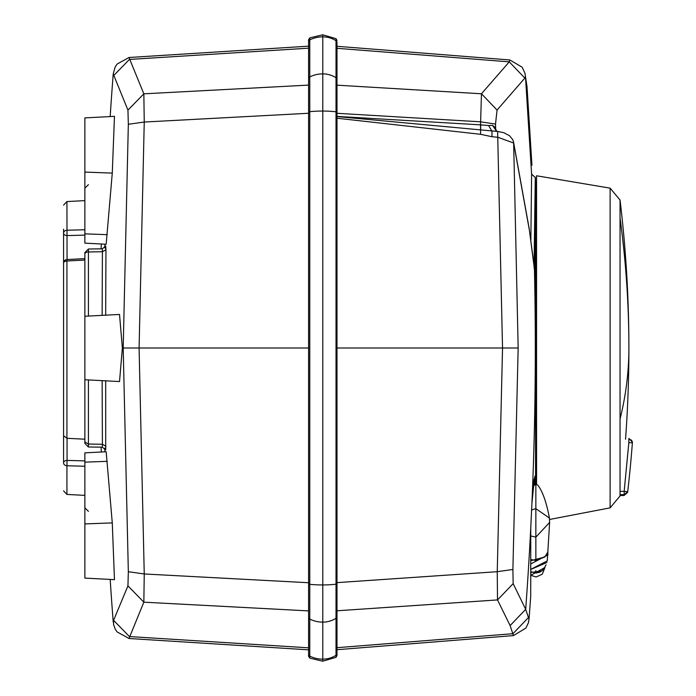 <?xml version="1.0" encoding="UTF-8"?>
<svg xmlns="http://www.w3.org/2000/svg" width="696" height="696" viewBox="0 0 696 696"><rect width="100%" height="100%" fill="white"/><g stroke="black" fill="none" stroke-linecap="round" stroke-linejoin="round"><path stroke-width="1.04" d="M84.868 441.96L84.868 443.43L88.375 446.971L88.427 444.057L84.868 441.96L84.868 316.262L106.827 315.114M84.868 379.738L119.521 381.556L122.365 348.009L119.521 314.444L84.868 316.262L84.868 252.57L84.868 260.043L66.929 260.983L66.929 438.289L84.868 439.211M84.868 436.418L84.868 443.43M88.427 316.071L88.427 251.943L102.408 251.735L102.129 315.358M91.976 315.888L95.526 315.706M104.922 451.808L104.757 448.18M110.177 579.429A3551.018 3551.018 0 0 0 113.013 619.344A3551.018 3551.018 0 0 0 113.222 622.085L113.013 619.344M308.589 46.171L129.091 57.49L117.085 64.067L115.084 67.181L113.222 73.915L127.942 110.116L128.334 124.279L123.192 348L128.334 571.721L127.942 585.884L113.587 620.319L113.552 624.425L115.118 628.888L117.059 631.898L129.091 638.51L308.589 649.829M113.222 73.915A3551.018 3551.018 0 0 0 110.177 116.571M104.757 247.82L104.922 244.192M105.705 246.175L105.957 249.742L102.408 251.735L102.338 248.82L88.357 249.02M105.679 315.175L105.957 249.742M119.521 381.556L91.976 380.112M105.705 449.825L105.679 380.825M84.868 233.847L84.868 117.894L114.466 116.345L112.274 173.095L106.166 244.261L84.868 243.139L84.868 233.847L107.21 234.674M84.868 523.923L84.868 452.861L106.166 451.739L112.274 522.905L114.466 579.655L84.868 578.106L84.868 523.923L112.274 522.905M84.868 254.04A3.55 2.088 180 0 1 88.427 251.943L88.375 249.029L84.868 252.578M63.571 438.55L63.571 435.713L66.929 438.289M127.942 585.884L143.846 602.179L129.056 638.362M128.334 571.721L144.246 573.965L143.846 602.179L308.589 610.897M308.589 582.735L144.246 573.965L139.087 348L144.246 122.035L128.334 124.279M127.942 110.116L143.846 93.821L144.246 122.035L308.589 113.265M308.589 85.103L143.846 93.821L129.056 57.638M84.868 235.118L67.06 235.596A3.55 2.514 0 0 1 64.606 234.865A3.55 2.514 0 0 1 63.571 233.082C63.571 195.976 63.571 195.976 63.571 233.082L63.571 335.463M63.571 435.713L63.571 257.45M105.957 446.258L102.408 444.265L102.129 380.642M88.357 446.98L102.338 447.18L102.408 444.265L88.427 444.057L88.427 379.929M63.571 354.299L63.571 395.371M63.571 408.213L63.571 406.133M63.571 308.38L63.571 287.796M63.571 300.759L63.571 263.088A3.55 2.114 0 0 1 66.929 260.983L66.938 259.547L84.868 258.616M63.571 425.247L63.571 462.918C63.571 500.024 63.571 500.024 63.571 462.918L63.571 455.349M67.06 438.297L67.06 460.404A3.55 2.514 180 0 0 64.606 461.135A3.55 2.514 180 0 0 63.571 462.918A3.55 2.854 0 0 0 66.929 465.763L66.929 494.43L63.571 490.88M84.868 147.996L84.868 135.181M84.868 133.406L84.868 130.213M84.868 548.004L84.868 560.819M84.868 562.594L84.868 565.787M84.868 229.758L66.929 230.237A3.55 2.854 0 0 0 63.571 233.082L63.571 229.21M84.868 466.242L66.929 465.763L67.06 460.404L84.868 460.882M530.735 595.645L530.717 596.159M534.432 478.213L531.909 503.486L530.735 528.299A3551.018 3546.929 90 0 1 525.689 609.348L529.03 619.188A3551.018 3551.018 0 0 0 530.717 596.194L530.743 527.785M532.092 500.963L532.135 500.476M530.717 529.673L530.717 530.387M336.995 116.563L497.614 131.457L502.529 348L497.248 571.694L512.9 569.476L518.163 348L513.657 143.028L529.36 230.011L535.137 274.589L535.294 177.28A3551.018 3551.018 0 0 1 535.572 183.005L535.572 484.407M535.294 177.28L534.049 264.802M535.294 180.16L535.294 180.916M512.9 569.476L513.161 583.648L525.689 609.348L510.125 625.591L513.439 635.596L525.906 628.07L528.36 622.911L529.03 619.188M535.294 269.213L534.023 268.282M535.137 274.589L534.415 268.186A3551.018 3546.929 90 0 1 535.311 348A3551.018 3546.929 90 0 1 531.909 503.486L530.752 528.038L530.735 587.146M336.995 582.63L497.248 571.694L497.51 599.926L513.161 583.648M336.995 610.784L497.51 599.926L510.125 625.591M534.371 267.516L529.36 230.011M529.299 229.219L513.535 141.941L513.657 143.028L497.84 137.26L491.985 136.729L480.571 134.302L336.995 118.224M531.944 165.23L527.02 86.687L525.506 77.073M534.998 177.271L531.605 174.087L530.865 240.137M497.614 131.457L496.039 130.961M509.855 60.1L509.263 61.857L481.458 93.777L497.066 110.064L495.517 124.062L495.674 128.847L496.622 131.318M497.066 110.064L524.845 78.091L525.437 76.369M495.926 130.778L494.987 127.29L496.004 130.883M494.987 127.29L492.455 125.358L496.674 131.344M336.995 85.173L481.458 93.777L480.536 124.854L488.583 125.55L491.976 131.179L491.985 136.729M336.995 113.3L480.431 121.809L495.517 124.062M488.583 125.55L492.455 125.358M336.995 116.397L480.536 124.854L480.536 129.534M535.572 184.666L536.564 184.649L536.564 484.433L536.564 175.775L610.122 188.146L610.122 507.854L549.605 519.468M536.564 484.433L536.564 175.775M620.049 494.682L624.164 494.682L624.164 491.332L620.049 491.332M628.845 440.525L628.845 439.237A3.55 3.349 4.8 0 1 632.386 442.856L628.845 442.586L628.845 440.525M624.164 494.682L627.696 491.741A1249.955 1249.955 0 0 0 632.386 442.856L632.386 442.856M547.813 551.937L547.935 554.877L530.735 563.969M530.735 569.406L547.3 560.854M547.717 552.259L544.785 557L530.735 560.724M549.631 522.4L535.85 537.138L535.85 560.489L544.785 557M535.85 560.489L530.735 559.48M530.735 535.963L535.85 537.138L535.85 508.663L549.431 518.033C546.438 502.173 542.532 491.158 537.695 484.999L535.85 484.459L535.85 508.663L531.492 509.977M544.959 567.492L530.735 575.322L536.146 576.975L542.271 574.209L544.959 567.484M533.528 485.678L535.85 484.442M627.696 491.741L624.164 491.332L628.845 442.586M101.32 451.991L101.103 447.163M113.587 620.319L129.43 636.57L308.589 647.819M123.192 348L308.589 348L308.589 583.97L309.764 584.344A29.206 5.725 0 0 0 322.787 584.945L322.787 622.128A24.43 24.169 0 0 0 336.02 618.274A2.131 2.105 0 0 0 336.995 616.508L336.995 655.519L336.02 657.311L322.787 661.2L309.764 658.138L308.589 656.232L308.589 654.197A2.131 2.123 0 0 0 309.764 656.102A29.206 29.128 0 0 0 322.787 659.155A24.43 24.369 0 0 0 336.02 655.275A2.131 2.123 0 0 0 336.995 653.492M113.587 75.673L129.43 59.43L308.589 48.181M101.103 248.837L101.32 244.009M84.868 172.077L112.274 173.095M84.868 462.153L107.21 461.326M67.06 259.538L66.929 201.57L63.571 205.12M322.787 34.8L322.787 73.872A29.206 28.901 0 0 0 309.764 76.908A2.131 2.105 0 0 0 308.589 78.787A2.131 2.105 0 0 1 308.589 78.787L308.589 41.803A2.131 2.123 0 0 1 309.764 39.898A29.206 29.128 0 0 1 322.787 36.845A24.43 24.369 0 0 1 336.02 40.725L336.02 38.689L322.787 34.8L309.764 37.862L309.764 619.092A29.206 28.901 0 0 0 322.787 622.128L322.787 661.2M308.589 78.796L308.589 112.03L309.764 111.656A29.206 5.725 0 0 1 322.787 111.056L322.787 584.945A24.43 4.794 0 0 0 336.02 584.179L336.02 657.311M308.589 583.97L308.589 617.204A2.131 2.105 0 0 0 309.764 619.092L309.764 658.138M531.605 174.087L525.445 76.255L524.914 73.106L522.104 67.173L509.846 59.969L336.995 46.293L336.995 42.508A2.131 2.123 0 0 0 336.02 40.725L336.02 77.726A24.43 24.169 0 0 0 322.787 73.872L322.787 111.056A24.43 4.794 0 0 1 336.02 111.821L336.02 584.179L336.995 583.831L336.995 616.508M336.995 42.508L336.995 79.492A2.131 2.105 0 0 0 336.02 77.726L336.02 111.821L336.995 112.169L336.995 583.831M534.023 481.153L534.919 478.865L534.919 484.468M534.754 476.316L534.919 478.865M531.883 503.878L534.119 479.013M336.995 647.689L512.952 633.699L528.508 617.465M336.995 348L518.163 348M524.845 78.091L509.263 61.857L336.995 48.311M480.701 124.871L480.571 134.302M620.049 418.94A1242.856 595.854 0 0 0 628.888 348A1242.856 1242.856 0 0 0 620.049 200.03L620.049 495.97L610.122 507.854M620.049 218.144A1242.856 1090.71 0 0 1 628.888 348A1242.856 1242.856 0 0 1 625.539 439.237M535.85 570.598L535.85 573.017L539.878 572.19L543.663 569.398L546.029 564.804M542.019 570.946L530.735 572.512M105.548 248.585L105.731 246.053L102.338 248.82M102.338 447.18L105.731 449.947M66.938 259.547A3.55 3.55 0 0 0 63.571 263.088M88.427 511.351L84.868 507.793M88.427 184.649L84.868 188.207M66.929 494.43L84.868 495.369M66.929 201.57L84.868 200.631M308.589 617.204L308.589 654.197M308.589 112.03L308.589 348M513.439 635.596L336.995 649.707L336.995 655.519M336.995 79.492L336.995 112.169M309.764 37.862L308.589 39.768L308.589 41.803L308.589 39.768M336.02 38.689L336.995 40.481M513.535 141.941L512.7 139.574L509.455 135.659L503.861 132.71L497.675 131.44M527.02 86.687L525.297 75.386M620.049 200.03L610.122 188.146M620.049 495.97A1242.856 1242.856 0 0 0 620.11 495.491M620.049 495.491L624.103 495.491L627.627 492.35A1249.955 1249.955 0 0 0 632.429 442.238L628.888 438.428M547.813 551.902L547.274 561.028M530.735 569.467L546.986 562.472M547.83 552.015L549.622 522.47M535.85 573.017L530.735 571.642M549.622 522.452L549.431 518.033M534.015 484.999L535.85 484.399L537.686 484.999"/></g></svg>
